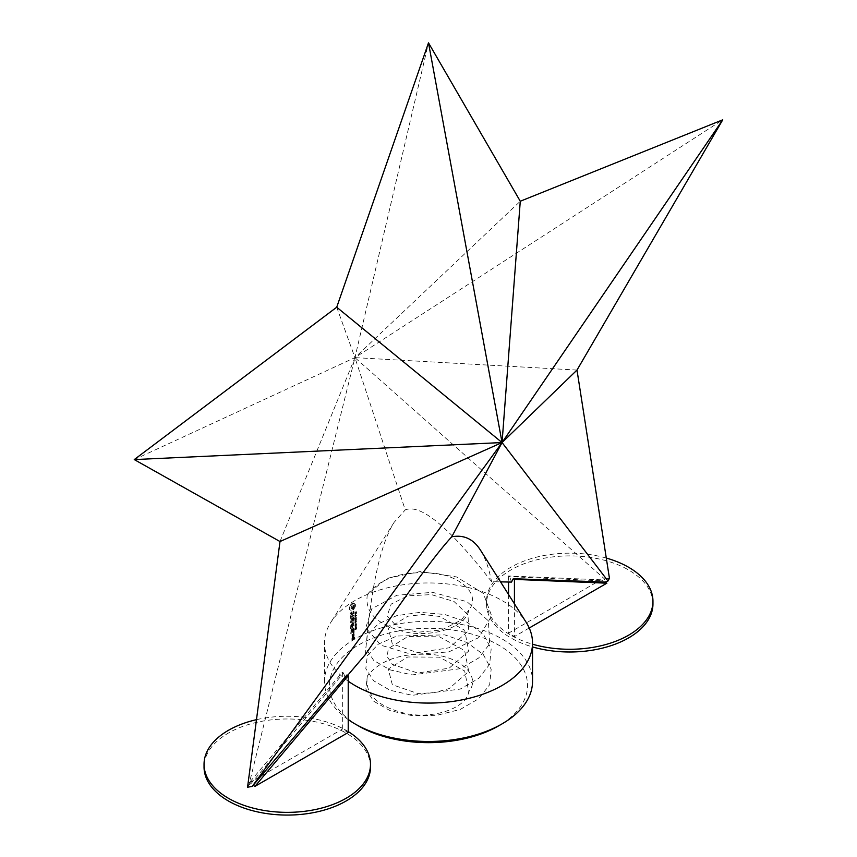 <?xml version="1.0" encoding="UTF-8"?>
<svg xmlns="http://www.w3.org/2000/svg" width="857" height="857" viewBox="0 0 857 857"><rect width="100%" height="100%" fill="white"/><g stroke="black" fill="none" stroke-linecap="round" stroke-linejoin="round"><path stroke-width="0.64" stroke-dasharray="4.29 3.21" d="M600.982 579.793L508.544 575.979L509.69 576.632L602.899 580.896L600.982 579.793L508.544 633.152L514.436 636.547L514.436 603.799M508.544 575.979L508.544 582.021M508.544 594.501L508.544 633.152M511.49 582.085L509.69 576.632M250.705 783.93L343.561 672.981L342.339 672.274L249.044 782.977L250.705 783.93L249.023 784.519L354.937 357.626L604.753 579.15L602.899 580.896M576.997 370.074L354.937 357.626L405.243 509.936C420.669 503.488 449.443 527.398 491.586 581.678L500.542 581.86M606.285 558.057A83.225 48.046 0 0 0 486.508 601.228A83.225 48.046 0 0 0 532.529 644.207M529.23 628.01L514.436 636.547M609.445 578.304L604.753 579.15M480.498 550.194C485.201 557.639 488.897 568.127 491.586 581.678M365.414 654.523C370.781 588.095 380.379 544.002 394.188 522.245L405.243 509.936M348.221 681.208A104.029 60.065 180 0 1 324.471 643.018A104.029 60.065 180 0 1 330.791 622.396A104.029 60.065 180 0 1 428.5 582.953A104.029 60.065 180 0 1 526.209 622.396M343.561 672.981L345.275 678.187L347.674 675.359M652.959 603.949A83.225 48.046 0 0 0 628.577 569.969A83.225 48.046 0 0 0 537.885 559.557A83.225 48.046 0 0 0 486.508 603.949A83.225 48.046 0 0 0 532.529 646.928M346.999 674.973L345.275 678.187M280.003 541.538L354.937 357.626L722.74 119.819M348.221 719.601A104.029 60.065 180 0 1 324.471 681.411A104.029 60.065 180 0 1 428.5 621.346A104.029 60.065 180 0 1 532.529 681.411M352.066 636.858A104.029 60.065 0 0 1 352.302 636.708L352.281 637.929L352.763 636.419A104.029 60.065 0 0 1 353.47 635.99L353.47 635.583A104.029 60.065 0 0 0 352.066 636.44L352.602 637.158L354.22 636.023L352.827 638.251L352.602 637.158M351.906 634.748L352.066 636.065A104.029 60.065 0 0 1 353.47 635.208L353.47 633.58A104.029 60.065 0 0 0 352.066 634.448L352.431 635.048L354.22 634.019L354.048 635.54L352.602 636.376L352.431 635.048M350.888 631.223A104.029 60.065 0 0 1 351.906 630.57L352.077 632.123L352.248 630.356A104.029 60.065 0 0 1 353.298 629.713L353.641 631.363L353.47 629.188A104.029 60.065 0 0 0 350.717 630.923L350.545 633.291L351.349 631.491L351.177 633.666L351.177 631.181L354.22 629.627L354.048 632.005L353.866 630.045L352.784 630.666L352.602 632.423L352.431 630.87L351.349 631.491M350.717 630.024A104.029 60.065 0 0 1 353.459 628.31L353.459 627.892A104.029 60.065 0 0 0 350.717 629.606L351.177 630.291L354.22 628.32L351.177 630.291M350.888 626.788A104.029 60.065 0 0 1 351.906 626.135L352.077 627.688L352.248 625.921A104.029 60.065 0 0 1 353.459 625.182L353.459 624.764A104.029 60.065 0 0 0 350.717 626.488L350.545 628.856L351.349 627.056L351.177 629.231L351.177 626.746L354.22 625.192L352.784 626.231L352.602 627.988L352.431 626.435L351.349 627.056M352.431 622.857L350.706 625.631L353.459 623.5A104.029 60.065 0 0 0 351.327 624.817L352.945 622.536L351.338 622.278L353.502 622.868L351.831 625.107L354.22 623.928L351.166 625.899L352.977 623.168L350.631 622.707L352.977 623.168M350.631 622.707L350.717 622.268A104.029 60.065 0 0 1 353.459 620.554L353.459 620.961A104.029 60.065 0 0 0 351.338 622.278M351.906 639.922L351.906 638.454M352.431 640.093L351.906 639.793L352.602 640.2L352.602 638.572L353.491 638.058L353.662 639.172L354.712 637.554L354.541 639.076L352.602 640.2M352.431 638.883L352.066 638.272A104.029 60.065 0 0 1 352.934 637.737L353.095 638.851A104.029 60.065 0 0 1 353.78 638.433L353.78 637.64A104.029 60.065 0 0 0 353.641 637.715L353.641 637.308A104.029 60.065 0 0 1 353.962 637.115L353.962 638.744A104.029 60.065 0 0 0 352.066 639.9M353.641 632.509L353.148 633.055L353.352 632.337L354.22 632.841L353.716 633.377L354.22 632.841M356.191 628.095L356.191 628.449A104.029 60.065 0 0 0 355.248 628.984L355.248 628.631A104.029 60.065 0 0 0 355.087 628.727L354.873 629.424A104.029 60.065 0 0 1 356.191 628.674L356.191 629.017A104.029 60.065 0 0 1 356.362 628.931L356.362 627.999A104.029 60.065 0 0 0 356.191 628.095L355.162 629.595L356.651 629.092L356.48 628.256M356.212 626.553L356.212 627.442L355.023 628.127L355.612 626.746L356.694 627.056L355.312 627.399L355.312 628.288L356.501 627.603L356.212 626.553M356.212 625.032L356.212 625.931L355.023 626.606L355.612 625.224L356.694 625.535L355.312 625.878L355.312 626.778L356.501 626.092L356.212 625.032M356.212 623.521L356.212 624.41L355.023 625.085L355.612 623.714L356.694 624.014L355.312 624.367L355.312 625.256L356.501 624.571L356.212 623.521M355.634 622.643L355.634 623.36A104.029 60.065 0 0 1 355.805 623.264L355.805 622.546A104.029 60.065 0 0 0 355.634 622.643L355.923 623.521L355.923 622.814M356.362 621.55L356.362 621.828A104.029 60.065 0 0 0 354.873 622.675L354.873 622.461A104.029 60.065 0 0 1 356.094 621.775L354.873 621.368A104.029 60.065 0 0 1 356.362 620.522L356.362 620.736A104.029 60.065 0 0 0 355.023 621.496L356.651 621.711L355.323 621.668L356.651 620.682L355.162 621.539L356.373 621.936L355.162 622.846L356.651 621.711M356.362 620.029L355.077 620.704L354.873 619.761A104.029 60.065 0 0 1 356.362 618.915L356.362 619.14A104.029 60.065 0 0 0 355.762 619.472L356.651 620.189L356.051 619.965L356.651 619.075L355.162 619.932L355.248 620.8L356.651 620.189M350.888 619.343A104.029 60.065 0 0 1 351.906 618.69L352.077 620.243L352.248 618.475A104.029 60.065 0 0 1 353.298 617.833L353.641 619.482L353.47 617.319A104.029 60.065 0 0 0 350.717 619.043L350.545 621.411L351.349 619.611L351.177 621.786L351.177 619.3L354.22 617.747L354.048 620.125L353.866 618.165L352.784 618.786L352.602 620.543L352.431 618.99L351.349 619.611M350.545 615.915L350.545 618.379L350.888 617.147A104.029 60.065 0 0 1 353.459 615.53L353.459 615.122A104.029 60.065 0 0 0 350.888 616.729L350.717 615.594L351.349 616.997L354.22 615.551L351.349 617.415L351.177 618.754L350.995 616.172M350.545 613.473L351.134 614.865L351.156 612.626A104.029 60.065 0 0 1 351.616 612.327L352.302 614.233A104.029 60.065 0 0 1 353.223 613.676L353.641 611.609L353.041 611.137L353.02 613.376A104.029 60.065 0 0 0 352.548 613.676L351.863 611.759A104.029 60.065 0 0 0 350.963 612.327L350.545 613.473L352.377 612.059L353.095 613.987L353.866 612.98L353.598 611.469L354.22 611.941L353.791 613.998L352.848 614.544L352.12 612.626L351.359 613.633L351.627 615.144L350.995 613.741M349.506 607.131L349.506 609.531L351.081 610.441L353.084 609.198L354.937 604.946L354.744 603.853L353.084 602.899L351.081 604.142L349.506 607.131L352.602 603.596L353.641 603.221L355.334 604.196L355.334 606.595L353.641 609.52L351.563 610.72L349.881 609.745L349.881 607.345M355.955 618.711L355.034 619.075L354.884 618.261L356.201 617.265L356.244 618.883L356.48 617.426L355.173 618.433L355.323 619.247L356.244 618.883M355.634 616.333L355.634 617.051A104.029 60.065 0 0 1 355.805 616.954L355.805 616.237A104.029 60.065 0 0 0 355.634 616.333L355.923 617.211L355.923 616.504M356.362 615.24L356.362 615.519A104.029 60.065 0 0 0 354.873 616.365L354.873 616.151A104.029 60.065 0 0 1 356.094 615.455L354.873 615.058A104.029 60.065 0 0 1 356.362 614.212L356.362 614.426A104.029 60.065 0 0 0 355.023 615.187L356.651 615.401L355.323 615.358L356.651 614.373L355.162 615.23L356.373 615.626L355.162 616.537L356.651 615.401M354.873 613.644A104.029 60.065 0 0 1 356.362 612.798L356.362 613.023A104.029 60.065 0 0 0 355.805 613.333L355.109 614.576L354.873 613.644L355.612 614.673L356.651 612.959L355.162 613.816M356.373 612.027L355.687 612.701L355.237 611.984L355.162 613.012A104.029 60.065 0 0 0 354.937 613.162L355.259 611.737L356.169 612.177L356.019 611.298L356.448 612.348L355.559 611.909L355.227 613.333L355.537 612.155L355.976 612.873L356.555 612.466L356.019 611.309A104.029 60.065 0 0 1 356.287 611.148L356.651 612.187M249.023 784.519L247.555 787.229M342.339 672.274L342.339 729.114L348.221 732.51M348.221 731.589A83.225 48.046 0 0 0 256.479 719.666M249.044 782.977L342.339 729.114M134.26 459.577L354.937 357.626L520.274 201.245M358.472 725.911A99.037 57.173 180 0 1 358.472 645.053A99.037 57.173 180 0 1 498.528 645.053A99.037 57.173 180 0 1 498.528 725.911M352.066 636.44L352.602 636.751M353.47 635.583L354.048 635.915M353.641 635.68L354.22 636.023M352.302 636.708L352.838 637.019M353.47 635.99L354.048 636.322M352.763 636.419L353.32 636.74M352.281 637.383L352.816 637.694M352.281 637.929L352.827 638.251M352.506 637.49L353.052 637.801M353.641 634.908L354.22 635.241M353.47 635.208L354.048 635.54M352.066 636.065L352.602 636.376M353.641 633.687L354.22 634.019M353.47 633.58L354.048 633.912M352.066 634.448L352.602 634.748M353.47 629.188L354.048 629.52M353.641 629.295L354.22 629.627M353.641 631.363L354.22 631.695M353.47 631.673L354.048 632.005M353.298 631.566L353.866 631.898M353.298 629.713L353.866 630.045M352.248 631.791L352.784 632.102M352.248 630.356L352.784 630.666M353.459 627.892L354.037 628.224M353.641 627.988L354.22 628.32M353.459 628.31L354.037 628.642M353.459 624.764L354.037 625.096M353.641 624.86L354.22 625.192M353.459 625.182L354.037 625.514M352.248 625.921L352.784 626.231M352.248 627.356L352.784 627.667M351.091 622.975L351.831 622.568M353.459 623.917L354.037 624.239M353.459 620.554L354.037 620.886M353.641 623.596L354.22 623.928M353.641 620.65L354.22 620.982M353.459 623.5L354.037 623.832M353.459 620.961L354.037 621.293M352.859 622.771L353.416 623.093M352.848 622.418L353.405 622.739M352.945 622.536L353.502 622.868M352.066 638.272L352.602 638.572M352.934 637.737L353.491 638.058M353.095 637.844L353.662 638.165M353.095 638.851L353.662 639.172M353.962 638.744L354.541 639.076M353.78 638.433L354.359 638.776M354.134 638.444L354.712 638.776M353.78 637.64L354.359 637.972M354.134 637.222L354.712 637.554M353.641 637.715L354.22 638.058M353.962 637.115L354.541 637.458M353.47 637.619L354.048 637.951M353.641 637.308L354.22 637.64M353.352 633.034L353.92 633.366M353.555 632.809L354.134 633.141M353.148 633.055L353.716 633.377M353.555 632.327L354.123 632.659M353.052 632.862L353.62 633.194M353.352 632.337L353.92 632.67M353.148 632.573L353.716 632.894M353.47 617.319L354.048 617.64M353.641 617.415L354.22 617.747M353.641 619.482L354.22 619.815M353.47 619.793L354.048 620.125M353.298 619.686L353.866 620.018M353.298 617.833L353.866 618.165M352.248 618.475L352.784 618.786M352.248 619.922L352.784 620.222M353.459 615.122L354.037 615.455M353.641 615.219L354.22 615.551M353.459 615.53L354.037 615.862M352.548 613.676L353.095 613.987M353.02 613.376L353.587 613.708M353.298 612.648L353.866 612.98M353.298 611.93L353.866 612.262M352.977 611.459L353.534 611.78M353.041 611.137L353.598 611.469M353.277 611.073L353.845 611.395M353.641 611.609L354.22 611.941M353.641 612.562L354.22 612.894M353.223 613.676L353.791 613.998M352.302 614.233L352.848 614.544M352.581 603.039L353.138 603.349M353.084 602.899L353.641 603.221M353.309 603.435L353.877 603.757M353.684 603.778L354.262 604.11M354.166 603.928L354.755 604.26M354.744 603.853L355.334 604.196M352.581 609.67L353.138 609.98M354.894 604.367L355.473 604.71M353.084 609.198L353.641 609.52M354.937 604.946L355.526 605.288M353.309 608.384L353.877 608.706M354.894 605.578L355.473 605.92M353.684 607.592L354.262 607.924M354.744 606.253L355.334 606.595M354.166 606.874L354.755 607.206M370.492 767.026A83.225 48.046 0 0 0 287.266 718.98A83.225 48.046 0 0 0 204.041 767.026M336.726 307.213L354.937 357.626L428.5 42.85M367.396 594.49C364.386 612.144 376.759 624.571 404.525 631.78C431.521 637.972 466.369 627.345 468.736 610.173C480.916 595.379 462.501 576.868 435.463 573.408C403.743 570.441 381.044 577.479 367.396 594.49L386.775 578.389L420.241 571.544L456.481 576.911L483.294 593.312L491.639 615.883L478.709 637.64L448.854 651.909L412.142 654.523L380.947 645.235L365.768 627.838L371.734 608.824L396.834 595.251L432.603 592.337L466.99 601.7L488.394 620.843L489.647 643.95L478.677 657.994L460.198 668.706L412.163 674.92L390.053 669.874L373.716 660.468L365.821 648.235L367.342 635.283L378.312 623.8L396.812 615.637L420.187 612.337L444.815 614.501L466.936 622.107L483.284 634.041L491.179 648.824L489.658 664.325L478.709 678.369L460.22 689.082L412.196 695.316L390.085 690.26L373.727 680.854L365.81 668.642L367.342 655.691L378.291 644.185L396.759 636.023L444.794 634.876L466.915 642.471L483.262 654.416L491.168 669.188L489.668 684.689L478.72 698.723L460.23 709.446L436.866 715.306L412.228 715.691L390.106 710.646L373.738 701.262L365.832 689.039L367.364 676.023C380.808 659.29 403.111 652.198 434.253 654.759C462.191 657.951 481.034 676.869 468.758 691.717C466.54 708.15 433.696 719.087 406.711 713.72C377.626 706.929 364.504 694.363 367.353 676.023M352.784 635.058L352.784 635.862L353.866 635.23L353.866 634.426L352.248 634.748L352.784 635.862M352.784 638.883L352.784 639.686M356.362 627.528L355.334 628.01L356.48 627.345L356.073 626.788L355.034 627.849L356.073 627.367M356.362 626.017L355.334 626.499L356.48 625.835L356.073 625.267L355.034 626.328L356.073 625.846M356.362 624.496L355.334 624.978L356.523 624.121L355.152 624.271L355.451 625.021L356.073 624.335M355.516 620.168L355.591 619.568A104.029 60.065 0 0 0 355.044 619.89L355.28 620.404M351.166 607.806L352.045 608.834L353.17 608.181L354.048 606.135L353.63 605.203L352.045 605.76L351.166 607.806L351.102 606.103L352.077 604.999L353.363 605.224L352.077 608.331L351.102 608.459L350.706 607.538M355.912 618.893L355.291 618.69L356.362 617.672L356.362 618.475L355.612 618.722L356.073 617.501L355.162 618.026L355.612 618.722M355.623 614.437L355.923 613.601M355.634 613.43A104.029 60.065 0 0 0 355.044 613.773L355.323 614.265M468.736 610.173L461.43 619.965L441.709 629.959L417.53 632.262L397.048 626.746L387.171 615.904L391.21 604.056L407.825 595.819L431.403 594.619L454.006 601.496L468.008 614.801L468.704 630.666L449.197 647.785L417.541 652.659L392.324 643.939L388.285 628.213L407.814 616.204L423.229 614.501L439.437 616.419L464.676 630.227L468.715 651.041L449.207 668.16L417.563 673.045L392.335 664.325L387.193 656.698L388.285 648.61L407.782 636.58L439.427 636.794L464.665 650.602L468.725 671.417L449.218 688.535L433.803 692.777L417.584 693.431L392.335 684.722L388.275 669.006L407.771 656.976L439.405 657.169L464.655 670.977L468.758 691.717M353.866 635.23L353.298 634.898A104.029 60.065 0 0 0 352.248 635.551M353.298 634.898L353.298 634.105L353.866 634.426M353.298 634.105A104.029 60.065 0 0 0 352.248 634.748M353.309 639.376L352.752 639.065A104.029 60.065 0 0 0 352.248 639.376M352.752 639.065L352.752 638.261L353.309 638.583M352.613 607.859L353.17 608.181M353.063 607.238L353.63 607.559M353.363 606.52L353.93 606.852M353.47 605.803L354.048 606.135M353.363 605.224L353.93 605.556M353.063 604.881L353.63 605.203M352.613 604.796L353.17 605.117M354.83 618.615L355.419 618.99M355.505 612.294L356.116 612.605M394.188 522.245L330.791 622.396M486.508 603.949L486.508 601.228M324.471 681.411L324.471 643.018"/><path stroke-width="1.29" d="M508.544 582.021L508.544 594.501M500.542 581.86L511.49 582.085L513.289 578.711L514.436 579.375L514.436 603.799M532.529 644.207A83.225 48.046 0 0 0 652.959 601.228A83.225 48.046 0 0 0 628.577 567.248A83.225 48.046 0 0 0 606.285 558.057M529.23 628.01L606.863 583.188L604.946 582.074L607.977 581.014L609.445 578.304L576.997 370.074L722.74 119.819L520.274 201.245L428.5 42.85L336.726 307.213L134.26 459.577L280.003 541.538L247.555 787.229L252.247 786.383L502.063 442.555L607.977 581.014M606.863 583.188L514.436 579.375M513.289 578.711L604.946 582.074M576.997 370.074L502.063 442.555L451.757 536.803C463.83 534.532 473.407 538.999 480.498 550.194L526.209 622.396A104.029 60.065 180 0 1 532.529 643.018A104.029 60.065 180 0 1 468.308 698.509A104.029 60.065 180 0 1 354.937 685.482A104.029 60.065 180 0 1 348.221 681.208M347.674 675.359L365.414 654.523C407.557 592.594 436.331 553.354 451.757 536.803M532.529 646.928A83.225 48.046 0 0 0 652.959 603.949L652.959 601.228M253.276 785.419L254.936 786.372L348.221 675.68L346.999 674.973L252.247 786.383M532.529 643.018L532.529 681.411A104.029 60.065 180 0 1 502.063 723.876A104.029 60.065 180 0 1 354.937 723.876L354.937 723.876A104.029 60.065 180 0 1 348.221 719.601M348.221 675.68L348.221 732.51L254.936 786.372M256.479 719.666A83.225 48.046 0 0 0 204.041 764.305A83.225 48.046 0 0 0 228.423 798.285A83.225 48.046 0 0 0 319.115 808.697A83.225 48.046 0 0 0 370.492 764.305A83.225 48.046 0 0 0 348.221 731.589M280.003 541.538L502.063 442.555L722.74 119.819M354.937 723.876L358.472 725.911L354.937 723.876M502.063 723.876L498.528 725.911A99.037 57.173 180 0 1 358.472 725.911M204.041 764.305L204.041 767.026A83.225 48.046 0 0 0 228.423 800.995A83.225 48.046 0 0 0 319.115 811.418A83.225 48.046 0 0 0 370.492 767.026L370.492 764.305M134.26 459.577L502.063 442.555L520.274 201.245M336.726 307.213L502.063 442.555L428.5 42.85"/></g></svg>
